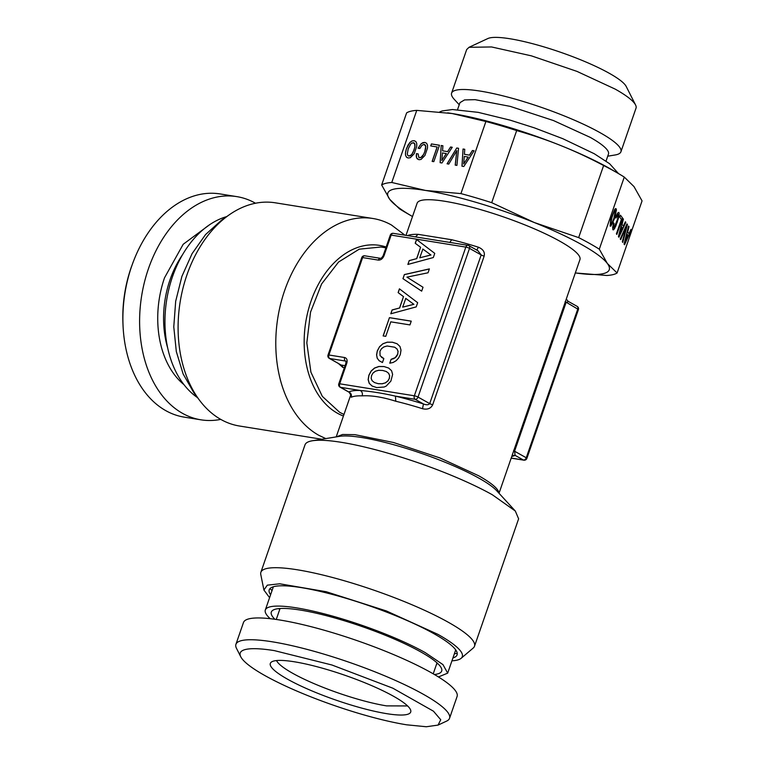 <?xml version="1.0" encoding="UTF-8"?>
<svg xmlns="http://www.w3.org/2000/svg" width="765" height="765" viewBox="0 0 765 765"><rect width="100%" height="100%" fill="white"/><g stroke="black" fill="none" stroke-linecap="round" stroke-linejoin="round"><path stroke-width="1.15" d="M375.443 371.207L378.675 370.298L382.672 370.461L386.315 371.522L388.639 373.33L389.615 375.692L389.27 378.493L387.75 381.056L385.302 382.873L382.041 383.772L378.101 383.657L374.468 382.557L372.144 380.75L371.168 378.388L371.522 375.634L373.024 373.024L375.443 371.207M374.468 382.557L378.101 383.657M382.041 383.772L378.187 383.705M385.302 382.873L382.127 383.82M387.75 381.056L385.388 382.921M389.27 378.493L387.836 381.104M389.615 375.692L389.356 378.541M388.639 373.33L389.701 375.739M386.315 371.522L388.725 373.377M388.706 368.08L384.116 366.578L378.962 366.521L374.611 368.08L371.226 371.035L368.969 375.261L368.233 379.689L369.304 383.399L372.153 386.048M384.03 366.531L378.876 366.473L374.525 368.032L371.14 370.987L368.883 375.213L368.147 379.641L369.218 383.351L372.106 386.029L376.734 387.597L384.164 387.014L386.21 386.086L390.877 381.123L392.617 374.401L391.565 370.719L388.677 368.051L384.116 366.578M433.306 257.547L434.759 253.368L416.514 239.483L415.213 243.26L420.578 247.277L416.648 258.637L409.208 260.597L407.869 264.451L433.306 257.547M402.945 278.67L421.668 291.149L423.016 287.257L406.923 277.14L428.027 272.789L429.375 268.897L404.369 274.568L402.945 278.67L421.678 291.149M416.217 306.889L417.671 302.711L399.426 288.835L398.125 292.603L403.49 296.629L399.56 307.979L392.12 309.94L390.781 313.793L416.217 306.889M409.944 324.915L411.254 321.147L389.452 317.647L383.122 335.921L385.761 336.342L390.781 321.836L409.944 324.915M379.163 360.764L382.471 362.514L383.829 358.575L380.062 355.677L379.937 351.336L381.429 348.764L383.848 346.947L387.1 345.99L394.73 347.224L397.054 349.022L398.03 351.384L397.685 354.185L395.228 357.637L391.106 359.311L389.758 363.203L393.162 362.457L396.165 360.688L398.584 358.01L400.296 354.606L401.013 350.131L399.961 346.459L397.092 343.753L392.445 342.223L387.291 342.175L382.94 343.724L379.564 346.688L377.298 350.906L376.581 354.817L377.183 358.154L379.163 360.764M476.729 250.145L478.441 247.21C483.164 249.247 485.067 252.24 484.14 256.179L432.655 404.867C430.772 408.567 427.386 409.849 422.519 408.711L423.456 403.968L415.175 399.32A2.754 1.932 119.3 0 0 418.025 397.073L429.701 403.614C428.505 405.01 426.43 405.125 423.456 403.968A90.289 16.046 -160.9 0 0 395.448 396.146L415.175 399.32A2.754 1.913 99.1 0 1 414.343 395.792A2.754 0.488 19.1 0 1 418.025 397.073L469.509 248.376A2.754 0.488 19.1 0 0 465.828 247.105A2.754 1.913 -80.9 0 1 467.989 245.345L393.325 233.335A2.754 1.913 -80.9 0 0 391.164 235.094L384.059 255.606C382.758 258.685 380.855 260.176 378.359 260.1L362.639 257.576L328.902 354.989L344.623 357.523C346.908 358.202 347.626 360.124 346.774 363.279L339.679 383.791L414.343 395.792L465.828 247.105L391.164 235.094A2.754 0.488 -160.9 0 0 390.274 235.161L383.179 255.663C381.974 257.623 381.085 258.513 380.511 258.341L364.79 255.816A2.754 2.754 0 0 0 361.749 257.633L328.022 355.056A2.754 2.754 0 0 0 329.275 358.364L340.721 364.781M361.749 257.633A2.754 0.488 -160.9 0 1 362.639 257.576A2.754 1.913 -80.9 0 1 364.79 255.816M344.623 357.523A2.754 1.913 99.1 0 0 345.455 361.042L329.734 358.517A2.754 1.913 99.1 0 1 328.902 354.989A2.754 0.488 -160.9 0 0 328.022 355.056M422.519 408.711A86.149 15.31 -160.9 0 0 395.792 401.252L395.448 396.146C383.322 393.353 371.589 391.46 360.229 390.485L340.511 387.31A2.754 1.913 99.1 0 1 339.679 383.791A2.754 0.488 -160.9 0 0 338.79 383.848A2.754 2.754 0 0 0 340.043 387.157L349.117 392.244L351.039 395.39L351.24 394.463M484.14 256.179A4.131 0.736 -160.9 0 1 481.185 254.927L477.953 250.738L468.897 245.661A2.754 2.754 0 0 0 467.989 245.345A2.754 1.913 -80.9 0 1 468.438 245.498A2.754 1.932 119.3 0 1 468.897 245.661A2.754 1.932 119.3 0 1 469.509 248.376L481.185 254.927L429.701 403.614L432.655 404.867M409.208 260.597L407.984 264.413M416.648 258.637L409.294 260.645M420.578 247.277L416.734 258.685M415.213 243.26L420.664 247.325M416.6 239.55L415.299 243.308M404.369 274.568L403.031 278.718M429.347 268.974L404.455 274.616M392.12 309.94L390.896 313.765M399.56 307.979L392.206 309.988M403.49 296.629L399.646 308.027M398.125 292.603L403.576 296.677M399.512 288.893L398.211 292.651M389.452 317.647L383.217 335.94M411.235 321.185L389.538 317.695M377.183 358.154L379.239 360.812M376.581 354.817L377.269 358.202M377.298 350.906L376.667 354.864M379.564 346.688L377.384 350.953M382.94 343.724L379.65 346.736M387.291 342.175L383.026 343.772M392.445 342.223L387.377 342.223M397.121 343.781L392.531 342.271M391.106 359.311L389.863 363.184M393.363 358.728L391.192 359.359M395.228 357.637L393.449 358.775M396.691 356.098L395.314 357.685M397.685 354.185L396.777 356.146M398.03 351.384L397.771 354.233M397.054 349.022L398.116 351.431M394.73 347.224L397.14 349.07M381.477 357.332L383.829 358.584M338.149 325.785L350.819 289.218M395.792 401.252C382.806 397.111 371.599 395.304 362.18 395.849A86.149 15.31 -160.9 0 0 351.269 397.264L351.039 395.132M340.043 387.157A2.754 1.932 119.3 0 0 340.511 387.31L348.792 391.967A90.289 16.046 -160.9 0 1 360.229 390.485C362.122 391.642 362.782 393.43 362.18 395.849M415.424 236.892L418.111 234.339L451.713 239.741L449.791 242.419M422.882 249.065L430.972 255.003L419.755 257.795L422.882 249.065M405.794 298.417L413.894 304.346L402.677 307.138L405.794 298.417M329.275 358.364A2.754 1.932 119.3 0 0 329.734 358.517L340.836 364.848M344.374 367.716L342.892 367.477L338.34 363.442M351.269 397.264C351.852 394.836 351.03 393.076 348.792 391.967L349.117 392.244M499.019 493.272L579.947 259.584A86.149 15.31 -160.9 0 0 559.932 241.262A86.149 15.31 -160.9 0 0 472.225 207.296A86.149 15.31 -160.9 0 0 417.126 203.203L405.986 235.371M422.796 249.017L430.972 255.003M430.886 254.955L419.755 257.795M405.708 298.369L413.894 304.346M413.808 304.298L402.677 307.138M511.795 456.389A90.289 16.046 -160.9 0 0 515.113 455.366L512.129 455.424M511.192 458.139L523.853 460.176A2.754 1.913 -80.9 0 1 523.403 460.014L515.113 455.366L514.577 451.216L513.65 450.289M526.004 458.417L526.253 457.766L514.577 451.216L566.071 302.529L568.376 301.553M566.272 299.067L568.137 301.314M523.853 460.176A2.754 2.754 0 0 0 526.894 458.35L578.388 309.662A2.754 0.488 -160.9 0 0 577.747 309.079L526.253 457.766A2.754 1.932 119.3 0 1 523.403 460.014L511.221 458.053M236.815 196.624L220.11 193.937A113.029 78.221 99.1 0 0 133.244 261.879L131.121 267.654A106.134 73.45 -80.9 0 0 122.945 323.394L123.031 325.393A113.029 78.221 99.1 0 0 184.231 417.135L200.937 419.822A113.029 78.221 -80.9 0 1 148.439 268.716A113.029 78.221 -80.9 0 1 236.815 196.624A113.029 78.221 -80.9 0 1 255.5 203.241M133.244 261.879A113.029 78.221 99.1 0 0 131.733 266.038A113.029 78.221 99.1 0 0 123.031 325.393M220.75 419.392A113.029 78.221 -80.9 0 1 200.937 419.822M209.6 224.738L183.189 244.284L164.542 277.752A87.181 60.33 -80.9 0 0 183.896 384.585M197.59 397.685A96.486 66.775 -80.9 0 1 166.703 299.832A96.486 66.775 -80.9 0 1 226.698 216.591M405.001 235.218L391.451 225.006A113.029 78.221 99.1 0 0 372.995 218.513L275.324 202.811A113.029 78.221 99.1 0 0 229.577 214.592L221.554 220.148L205.546 234.568L192.053 253.703L181.898 276.395L175.682 301.276L173.779 326.856L176.323 351.594L183.131 373.989L193.822 392.694L199.694 400.487A113.029 78.221 99.1 0 0 220.98 419.516A113.029 78.221 99.1 0 0 239.445 426.009L321.778 439.244M229.577 214.592A113.029 78.221 99.1 0 0 199.694 400.487M372.995 218.513A113.029 78.221 99.1 0 0 280.65 303.954A113.029 78.221 99.1 0 0 318.661 435.218L325.756 438.594M407.592 705.942L386.545 705.875A70.303 12.489 -160.9 0 1 292.632 673.257A70.303 12.489 -160.9 0 1 276.538 660.558M386.803 713.678A74.282 13.196 -160.9 0 0 410.776 710.589A74.282 13.196 -160.9 0 0 368.204 684.149A74.282 13.196 -160.9 0 0 294.229 661.763A74.282 13.196 -160.9 0 0 271.164 662.241A74.282 13.196 -160.9 0 0 306.239 688.443A74.282 13.196 -160.9 0 0 386.803 713.678M240.755 656.772A106.134 18.857 -160.9 0 1 274.377 650.623L331.943 665.005L392.837 688.194L433.459 711.192L440.736 719.731L438.049 725.096L426.306 726.75L406.664 724.809A106.134 18.857 -160.9 0 1 304.547 694.295A106.134 18.857 -160.9 0 1 240.755 656.772L236.5 648.357A113.029 20.081 19.1 0 1 235.926 644.321A113.029 20.081 19.1 0 1 272.302 641.806A113.029 20.081 19.1 0 1 389.949 678.039A113.029 20.081 19.1 0 1 449.543 718.297A113.029 20.081 19.1 0 1 446.607 721.108L438.049 725.096M449.543 718.297L457.088 696.504A113.029 20.081 -160.9 0 0 397.494 656.255A113.029 20.081 -160.9 0 0 279.847 620.013A113.029 20.081 -160.9 0 0 243.471 622.528L235.926 644.321M434.405 674.51A90.155 16.017 -160.9 0 0 441.663 668.916A90.155 16.017 -160.9 0 0 420.75 651.904A90.155 16.017 -160.9 0 0 334.133 617.776A90.155 16.017 -160.9 0 0 272.656 610.394A90.155 16.017 -160.9 0 0 274.903 619.277M273.363 586.765L265.321 610.001A96.486 17.146 -160.9 0 1 327.028 614.582A96.486 17.146 -160.9 0 1 425.264 652.631L442.964 664.613L447.678 673.143L438.45 676.948M265.321 610.001A96.486 17.146 -160.9 0 0 270.217 618.694M457.231 653.32A103.38 18.37 19.1 0 1 454.391 653.74M272.044 590.599A103.38 18.37 19.1 0 1 270.064 588.505M270.59 594.778A99.402 17.662 19.1 0 1 269.137 591.737A99.402 17.662 19.1 0 1 328.185 593.344A99.402 17.662 19.1 0 1 434.004 633.736A99.402 17.662 19.1 0 1 455.969 656.437A99.402 17.662 19.1 0 1 452.947 657.929M269.586 597.685L263.915 590.035L267.301 585.158L279.722 583.791L326.244 591.737L386.363 610.948L437.934 634.367A104.92 18.637 19.1 0 1 461.123 658.321A104.92 18.637 19.1 0 1 451.933 660.836M263.915 590.035L260.769 574.467A113.029 20.081 19.1 0 1 260.875 572.287A113.029 20.081 19.1 0 1 333.157 577.661A113.029 20.081 19.1 0 1 448.242 622.222A113.029 20.081 19.1 0 1 474.491 646.262A113.029 20.081 19.1 0 1 473.219 648.041L461.123 658.321M260.875 572.287L305.005 444.848A113.029 20.081 19.1 0 1 312.416 440.764A113.029 20.081 19.1 0 1 492.373 494.783L515.314 511.03L518.622 518.823L474.491 646.262M412.507 216.533A117.169 20.818 19.1 0 1 412.144 216.323A117.169 20.818 19.1 0 1 389.71 199.292L381.649 184.987A126.818 22.529 19.1 0 1 391.776 182.481L425.522 190.447L460.932 193.602L485.899 121.501A126.818 22.529 -160.9 0 1 516.671 130.576C532.87 135.214 547.635 140.234 560.975 145.637A117.169 20.818 19.1 0 1 611.56 169.553L617.843 173.206A126.818 22.529 -160.9 0 0 614.716 171.417A126.818 22.529 -160.9 0 0 603.623 165.508L578.656 237.609A126.818 22.529 -160.9 0 1 589.748 243.519A126.818 22.529 -160.9 0 1 599.301 249.18L607.362 263.495A117.169 20.818 19.1 0 1 575.749 272.981A117.169 20.818 19.1 0 1 575.328 272.914M412.144 216.323L405.861 212.68A126.818 22.529 19.1 0 1 399.435 208.797L389.71 199.292A117.169 20.818 19.1 0 1 425.522 190.447A117.169 20.818 19.1 0 1 534.343 222.548L578.656 237.609M617.843 173.206A126.818 22.529 -160.9 0 1 624.269 177.078L633.994 186.584L642.055 200.889L617.087 272.99A126.818 22.529 -160.9 0 1 606.961 275.496L576.083 273.029M391.776 182.481L416.743 110.38A126.818 22.529 -160.9 0 0 406.617 112.885L381.649 184.987M447.678 112.866A117.169 20.818 19.1 0 1 447.955 112.904A117.169 20.818 19.1 0 1 452.153 113.536A117.169 20.818 19.1 0 1 560.975 145.637C574.352 150.963 588.562 157.58 603.623 165.508M516.671 130.576L491.704 202.677L534.343 222.548A117.169 20.818 19.1 0 1 607.362 263.495L617.087 272.99M416.743 110.38L452.153 113.536L485.899 121.501M624.269 177.078L599.301 249.18M628.581 226.086L624.068 244.121L624.546 244.752L631.421 229.883L630.991 229.309L628.973 233.688L627.683 231.958L629.012 226.669L628.581 226.086M627.424 224.537L626.956 223.916L620.243 238.996L620.683 239.588L626.334 226.689L622.327 241.797L622.777 242.39L627.424 224.537L626.918 224.002M617.508 213.1L615.442 217.442L615.892 218.044L618.187 214.43L617.575 219.153L614.027 227.769L613.415 227.272L614.085 223.476L613.635 222.883L612.65 227.348L612.88 229.768L614.534 228.687L618.273 218.905L619.172 213.674L618.875 212.441L617.508 213.1M621.4 219.392L616.399 233.832L616.829 234.406L622.519 217.977L620.444 215.195L619.755 217.184L621.4 219.392M622.959 218.561L618.445 236.595L618.923 237.236L625.799 222.366L625.368 221.793L623.36 226.163L622.069 224.432L623.399 219.153L622.959 218.561M610.814 226.144L614.314 219.01L616.408 209.973L616.112 208.74L615.423 208.654L614.458 209.82L610.728 219.584L610.116 226.067L610.814 226.144L612.822 222.548L615.376 215.166L615.988 208.721M463.045 149.012L461.955 166.196L463.8 166.493L474.09 150.782L472.416 150.514L469.423 155.132L464.403 154.329L464.747 149.28L463.045 149.012L462.041 166.215M458.56 148.286L456.743 147.999L447.076 163.806L448.797 164.083L456.801 150.609L455.204 165.116L456.925 165.393L458.56 148.286M421.247 143.619L418.101 148.228L419.842 148.515L421.984 145.254L424.193 144.394L425.713 146.431L424.805 151.537L423.619 154.367L420.922 157.504L418.78 157.389L418.159 153.908L416.437 153.631L416.552 157.829L418.885 159.722L421.018 159.445L424.938 155.448L427.501 148.066L427.501 145.197L426.612 143.275L424.881 142.405L421.247 143.619L418.197 148.247M437.14 146.947L432.139 161.386L433.812 161.654L439.493 145.226L431.403 143.925L430.714 145.914L437.226 146.995L432.235 161.396M441.204 145.503L440.114 162.687L441.96 162.983L452.249 147.272L450.575 147.004L447.582 151.623L442.562 150.81L442.906 145.771L441.204 145.503L440.2 162.706M410.279 157.714L414.19 153.727L416.743 146.335L416.743 143.466L415.854 141.544L414.133 140.674L412.029 140.932L409.954 142.376L406.464 148.582L405.546 152.311L405.526 155.18L406.425 157.102L408.128 158.001L410.279 157.714M491.704 202.677A126.818 22.529 -160.9 0 0 460.932 193.602M629.012 226.669L628.553 226.182M627.683 231.958L628.887 226.631M628.973 233.688L627.558 231.919M631.421 229.883L630.953 229.395M624.45 244.637L631.288 229.854M622.672 242.256L627.3 224.499M626.334 226.689L620.597 239.474M619.172 213.674L618.751 212.412M618.971 215.864L619.048 213.636M618.273 218.905L618.847 215.826M617.078 222.711L618.149 218.867M615.72 226.287L616.953 222.672M614.534 228.687L615.586 226.258M613.578 229.844L614.4 228.649M612.87 229.739L613.453 229.806M614.085 223.476L613.616 222.988M613.673 225.082L613.951 223.437M613.453 226.354L613.549 225.044M613.415 227.272L613.329 226.316M613.559 227.807L613.291 227.234M617.326 214.965L617.709 214.343M616.676 216.179L617.192 214.927M615.806 217.92L616.552 216.141M622.519 217.977L620.405 215.281M616.733 234.272L622.394 217.939M623.399 219.153L622.93 218.666M622.069 224.432L623.274 219.115M623.36 226.163L621.935 224.394M625.799 222.366L625.33 221.879M618.837 237.121L625.674 222.328M610.107 226.038L610.69 226.105M464.747 149.318L463.131 149.06M464.403 154.329L469.423 155.132M472.416 150.514L469.509 155.18M474.071 150.82L472.502 150.562M456.743 147.999L447.181 163.825M458.56 148.324L456.829 148.047M456.801 150.609L455.299 165.125M423.045 142.577L421.333 143.667M424.881 142.405L423.131 142.625M426.612 143.285L424.967 142.453M416.552 157.829L417.547 159.13M416.198 155.974L416.638 157.877M416.437 153.631L416.284 156.022M418.159 153.947L416.523 153.689M418.78 157.389L419.564 157.762M420.922 157.504L419.65 157.81M422.29 156.376L421.008 157.552M423.619 154.367L422.376 156.423M424.805 151.537L423.705 154.415M425.608 148.611L424.891 151.585M425.713 146.431L425.694 148.659M425.225 145.006L425.799 146.478M424.193 144.394L425.311 145.054M431.403 143.925L430.81 145.924M439.483 145.254L431.489 143.973M442.906 145.809L441.29 145.551M442.562 150.81L447.582 151.623M450.575 147.004L447.668 151.671M452.23 147.301L450.661 147.052M406.425 157.102L407.229 157.686M405.526 155.18L406.511 157.15M405.421 153.861L405.613 155.228M405.546 152.311L405.507 153.908M406.464 148.582L405.622 152.359M408.089 144.948L406.55 148.63M409.954 142.376L408.175 144.996M412.029 140.932L410.04 142.424M414.133 140.674L412.115 140.98M415.854 141.554L414.219 140.722M624.995 242.036L627.004 234.119L628.132 235.496L624.995 242.036M619.382 234.511L621.39 226.603L622.509 227.98L619.382 234.511M610.661 224.059L612.23 216.361L614.161 211.676L615.423 210.729L613.865 218.408L611.933 223.103L610.661 224.059M468.237 157.102L463.695 163.978L464.269 156.423L468.237 157.102M446.397 153.593L441.854 160.468L442.428 152.914L446.397 153.593M414.133 149.854L411.618 154.693L408.893 156.079L407.783 155.391L407.315 153.947L408.204 148.869L410.748 144.03L412.115 142.892L414.573 143.323L414.936 146.928L412.947 152.684M457.547 109.634L459.966 102.653L464.508 99.928L475.084 99.66L510.217 106.383L553.477 120.554L590.217 137.365A78.566 13.961 19.1 0 1 608.462 154.071L606.043 161.061M625.12 242.075L627.128 234.157M619.507 234.549L621.515 226.641M610.795 224.097L610.518 223.208M610.642 223.246L610.728 221.592M610.862 221.63L611.302 219.278M611.436 219.316L612.23 216.361M612.363 216.399L613.281 213.569M613.406 213.607L614.161 211.676M614.295 211.704L614.84 210.71M468.151 157.055L463.695 163.978M446.311 153.536L441.854 160.468M412.861 152.637L411.618 154.693M411.532 154.645L410.25 155.821M410.164 155.773L408.806 156.031M413.444 142.663L414.573 143.323M414.487 143.275L415.06 144.757M414.974 144.709L414.936 146.928M414.85 146.88L414.047 149.806M459.239 104.767L454.219 99.297A89.601 15.922 19.1 0 1 451.599 93.12A89.601 15.922 19.1 0 1 508.897 97.385A89.601 15.922 19.1 0 1 600.123 132.708A89.601 15.922 19.1 0 1 620.931 151.757A89.601 15.922 19.1 0 1 615.05 154.989L607.726 156.184M451.599 93.12L466.688 49.543L469.022 47.306L491.532 46.952L531.379 55.845L577.011 71.403L615.213 89.123A89.601 15.922 -160.9 0 1 635.572 104.977A89.601 15.922 -160.9 0 1 636.021 108.171L620.931 151.757M635.572 104.977L626.2 86.455A74.434 13.225 -160.9 0 0 609.284 73.287A74.434 13.225 -160.9 0 0 539.641 45.632A74.434 13.225 -160.9 0 0 487.841 38.546L469.022 47.306M384.059 255.606A2.754 0.488 -160.9 0 0 383.179 255.663M378.359 260.1A2.754 1.913 -80.9 0 1 380.511 258.341M346.774 363.279A2.754 0.488 -160.9 0 0 345.895 363.337L345.914 361.204A2.754 1.932 -60.7 0 0 345.455 361.042L346 361.357M345.091 365.66L341.41 365.068A4.131 2.859 -80.9 0 1 342.892 367.477M344.001 414.381A86.149 59.622 99.1 0 1 340.788 412.88A86.149 59.622 99.1 0 1 339.507 412.182L322.314 396.356L310.925 372.211L306.822 342.873L310.542 312.13L321.587 283.978L338.551 262.041L359.215 249.17L380.922 247.019L385.895 247.812M418.111 234.339A86.149 15.31 -160.9 0 0 407.487 235.62M478.441 247.21A86.149 15.31 -160.9 0 0 451.713 239.741M498.885 493.129A86.149 15.31 -160.9 0 0 479.789 476.404A86.149 15.31 -160.9 0 0 478.727 475.792L439.703 457.853L393.506 442.505L354.95 434.663L342.615 434.472L336.409 436.863M568.06 301.267L577.126 306.354A2.754 1.932 119.3 0 1 577.747 309.079L565.134 301.601M167.621 347.731A83.05 57.471 -80.9 0 1 170.069 279.674A83.05 57.471 -80.9 0 1 182.586 254.64M343.428 416.026A87.526 60.569 -80.9 0 1 338.666 413.894A87.526 60.569 -80.9 0 1 337.365 413.196A87.526 60.569 -80.9 0 1 309.232 306.755A87.526 60.569 -80.9 0 1 386.162 247.038M279.072 608.586A84.638 15.042 -160.9 0 0 279.608 609.82M436.557 664.173A84.638 15.042 -160.9 0 0 437.743 663.532M515.314 511.03L496.705 490.748A87.526 15.549 -160.9 0 0 480.028 478.785A87.526 15.549 -160.9 0 0 478.938 478.173A87.526 15.549 -160.9 0 0 339.584 436.346L312.416 440.764M345.895 363.337L338.79 383.848M393.325 233.335A2.754 2.754 0 0 0 390.274 235.161M350.906 394.444L336.208 436.892M578.388 309.662A2.754 2.754 0 0 0 577.126 306.354M280.057 608.51L276.261 619.468M437.016 662.863L433.22 673.822M455.72 649.906L447.678 673.143M439.77 111.881L442.208 110.935L452.45 109.529L478.221 112.359L510.274 120.191L534.429 127.879L562.801 138.685L594.252 153.727L609.609 163.729L618.512 173.588"/></g></svg>
